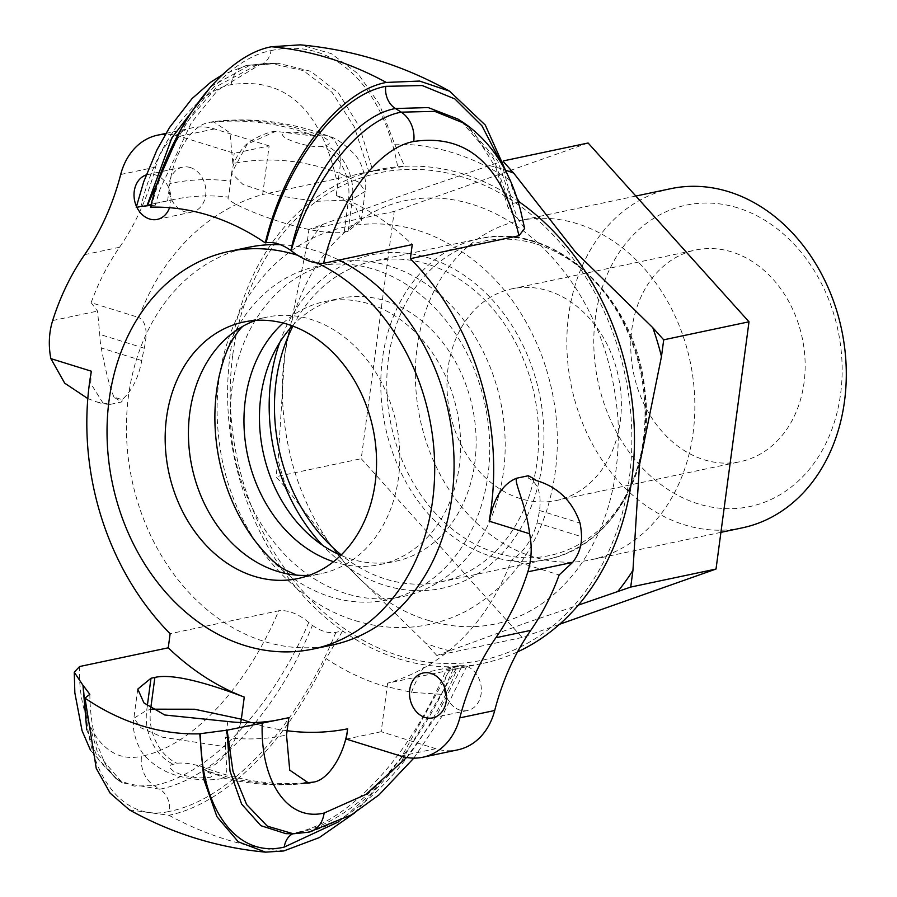 <?xml version="1.0" encoding="UTF-8"?>
<svg xmlns="http://www.w3.org/2000/svg" width="897" height="897" viewBox="0 0 897 897"><rect width="100%" height="100%" fill="white"/><g stroke="black" fill="none" stroke-linecap="round" stroke-linejoin="round"><path stroke-width="0.67" stroke-dasharray="4.49 3.36" d="M90.496 750.24L116.419 779.089L134.135 786.097L154.004 785.548C210.1 774.705 271.847 707.98 308.803 622.44A252.315 200.973 -101.9 0 0 312.391 625.411C276.938 712.364 215.695 778.248 159.812 789.203A19.667 15.664 78.1 0 1 169.477 811.37C121.42 822.93 85.159 771.712 85.787 697.944M129.403 809.89L168.961 815.261C225.012 803.925 286.255 742.996 326.06 658.6M312.391 625.411C320.924 631.297 328.762 633.607 335.893 632.34L342.643 630.905A252.315 200.973 -101.9 0 0 398.694 658.869A252.315 200.973 -101.9 0 0 425.324 664.969A252.315 200.973 -101.9 0 0 457.436 666.617L401.553 760.97L354.427 813.086M536.339 480.523L528.154 477.978C537.886 482.743 541.676 493.585 539.557 510.516A252.315 200.973 78.1 0 1 537.056 522.861C532.381 539.546 523.848 551.969 511.458 560.098A252.315 200.973 78.1 0 1 387.65 683.133L483.18 663.32A252.315 200.973 -101.9 0 1 457.436 666.617L446.482 669.375C430.526 706.578 411.431 738.87 389.197 766.229C357.589 803.992 326.486 826.148 295.864 832.708A19.667 15.664 -101.9 0 0 292.792 833.784M464.736 123.517L497.79 160.967L517.311 218.049A252.315 200.973 -101.9 0 0 513.723 215.089L493.585 158.679L461.327 121.342M85.114 709.325L98.121 754.478L122.317 782.846L159.812 789.203A386.73 308.041 -101.9 0 1 154.004 785.548A26.215 20.889 78.1 0 1 141.513 756.227C191.487 746.495 246.327 687.528 278.732 610.767L170.127 633.708M122.429 782.958L116.397 779.089L98.188 759.423L86.729 729.777M269.134 145.919L214.506 128.933A65.548 52.205 -101.9 0 0 192.563 127.766A65.548 52.205 -101.9 0 0 155.596 167.122A262.193 208.844 78.1 0 1 119.536 247.258A262.193 208.844 -101.9 0 0 91.135 302.693L138.833 317.527A252.315 200.973 78.1 0 1 262.653 194.503L269.134 145.919L234.229 153.286L179.613 136.299A65.548 52.205 -101.9 0 0 165.396 134.247M387.65 683.133L381.169 731.717L435.785 748.703A65.548 52.205 -101.9 0 0 457.739 749.858M381.169 731.717L346.264 739.083M190.343 167.548A22.941 18.276 -101.9 0 0 182.663 167.145A22.941 18.276 -101.9 0 0 169.533 193.371A22.941 18.276 -101.9 0 0 192.149 212.04A22.941 18.276 -101.9 0 0 205.884 190.568A22.941 18.276 -101.9 0 0 190.343 167.548M528.266 475.758A252.315 200.973 78.1 0 1 528.154 477.978M511.458 560.098L559.167 574.943M446.471 696.621A22.941 18.276 -101.9 0 0 467.629 710.491A22.941 18.276 -101.9 0 0 481.364 689.019A22.941 18.276 -101.9 0 0 465.823 666A22.941 18.276 -101.9 0 0 458.143 665.596A22.941 18.276 -101.9 0 0 444.407 686.833M87.805 398.571L96.786 401.934L110.398 404.334L122.026 401.878A65.548 52.205 -101.9 0 1 113.953 397.113L122.138 399.658C132.027 390.756 138.564 377.715 141.76 360.56A252.315 200.973 78.1 0 1 144.26 348.215C147.882 331.755 146.065 321.53 138.833 317.527M122.026 401.878A252.315 200.973 78.1 0 1 122.138 399.658M113.953 397.113C109.714 387.033 105.487 370.652 101.283 347.969A65.548 52.205 78.1 0 1 99.758 334.379L97.526 311.08L91.135 302.693M513.723 215.089L508.251 208.138L512.669 203.417L518.219 202.251M517.311 218.049L524.667 228.421M463.94 667.39L457.19 668.601A252.315 200.973 -101.9 0 1 453.131 669.184L446.482 669.375M483.18 663.32A252.315 200.973 -101.9 0 0 517.524 651.906M275.727 131.411C269.425 130.861 247.292 140.47 242.695 148.487C236.606 155.63 232.906 163.848 231.594 173.143L247.135 144.226L275.715 131.343L315.935 136.322C300.876 130.491 277.969 131.321 283.418 136.232C286.849 140.773 313.176 148.554 322.191 146.323L326.071 145.505C332.081 143.352 329.995 140.022 319.814 135.503A334.289 266.274 -101.9 0 0 212.051 121.846L208.171 122.665C190.725 125.804 172.998 156.056 169.903 183.537L167.593 200.872A265.467 211.457 78.1 0 1 173.356 199.56A265.467 211.457 78.1 0 1 228.634 197.082L230.764 181.149A281.849 224.508 -101.9 0 0 169.903 183.537M152.198 709.179L146.716 710.312L133.9 718.262L140.986 727.815L162.57 737.222L225.36 746.719L226.863 769.525L224.889 778.035L202.531 769.155L211.827 774.212L212.219 776.073L210.347 777.295L198.304 778.035L182.439 775.154L174.141 771.7L169.948 768.09L169.533 766.733L170.43 765.107L176.877 763.246C184.995 762.416 194.84 764.121 206.4 768.337A334.289 266.274 -101.9 0 0 303.96 783.003M232.121 171.641L230.764 181.149M336.229 195.277L339.178 173.199L358.8 182.226L365.169 191.285L352.353 199.257L348.473 200.076L315.43 201.343L275.076 195.221L242.93 184.434L231.594 173.166L228.634 197.082C219.103 201.444 309.454 237.817 344.201 232.155L348.081 231.336L361.3 220.471L355.672 207.218L336.229 195.277A265.467 211.457 78.1 0 1 412.25 244.567M212.051 121.846L213.452 121.622L230.024 132.902L232.861 163.557A288.408 229.722 78.1 0 1 339.178 173.199A45.882 24.724 110.7 0 0 328.246 136.008A45.882 24.724 110.7 0 0 319.814 135.503M227.782 721.502L225.663 737.435A281.849 224.508 -101.9 0 0 286.513 735.047M288.834 717.701A265.467 211.457 78.1 0 1 283.071 719.024A265.467 211.457 78.1 0 1 277.274 720.145M225.349 746.719L225.663 737.435M240.654 722.522A45.882 24.724 -69.3 0 1 206.4 768.337M210.817 86.628L250.117 65.156L269.549 63.126L303.343 70.616L332.047 92.346L354.293 126.869L368.914 171.899L262.653 194.503M232.861 163.557L234.229 153.286M167.593 200.872L139.282 206.848M731.829 251.934A108.156 86.146 -101.9 0 0 695.624 250.028A108.156 86.146 -101.9 0 0 630.871 351.265A108.156 86.146 -101.9 0 0 704.1 459.757A108.156 86.146 -101.9 0 0 740.317 461.663A108.156 86.146 -101.9 0 0 805.058 360.437A108.156 86.146 -101.9 0 0 731.829 251.934M548.033 290.763A108.156 86.146 78.1 0 1 621.262 399.255A108.156 86.146 78.1 0 1 556.521 500.481A108.156 86.146 78.1 0 1 520.305 498.575A108.156 86.146 78.1 0 1 447.076 390.083A108.156 86.146 78.1 0 1 511.817 288.845A108.156 86.146 78.1 0 1 548.033 290.763M292.927 326.138A163.871 130.525 78.1 0 1 372.704 261.285A163.871 130.525 78.1 0 1 427.577 264.178A163.871 130.525 78.1 0 1 538.536 428.564A163.871 130.525 78.1 0 1 440.438 581.951A163.871 130.525 78.1 0 1 385.564 579.058A163.871 130.525 78.1 0 1 341.241 554.907M292.377 325.925A134.371 107.035 78.1 0 1 340.03 298.342A134.371 107.035 78.1 0 1 385.026 300.708A134.371 107.035 78.1 0 1 476.004 435.505A134.371 107.035 78.1 0 1 395.566 561.275A134.371 107.035 78.1 0 1 350.57 558.909A134.371 107.035 78.1 0 1 340.826 555.31M283.127 323.043A134.371 107.035 78.1 0 1 324.523 301.616A134.371 107.035 78.1 0 1 369.519 303.982A134.371 107.035 78.1 0 1 460.497 438.779A134.371 107.035 78.1 0 1 380.059 564.561A134.371 107.035 78.1 0 1 335.063 562.184A134.371 107.035 78.1 0 1 333.538 561.701M588.107 143.004L394.209 211.445L361.222 458.692L522.121 637.487L559.582 624.267M522.121 637.487L436.828 655.505L526.012 622.922L578.341 605.127M436.828 655.505L425.929 643.396L348.619 567.745L286.816 488.82L275.917 476.711L361.222 458.692M308.803 622.44C298.051 613.671 288.015 609.781 278.732 610.767M292.702 833.784L305.126 832.551C361.132 821.73 422.509 754.736 457.19 668.601M368.914 171.899A252.315 200.973 -101.9 0 1 372.973 171.316L359.574 126.959L338.427 92.94L310.777 71.289L277.992 63.261L256.407 65.268L217.455 85.944L181.239 128.764M150.931 205.424L155.035 205.749L150.483 207.185M519.43 201.993A252.315 200.973 -101.9 0 0 463.379 174.029A252.315 200.973 -101.9 0 0 404.637 166.293L394.691 144.215L379.353 104.209L358.071 73.801L331.341 53.641L300.349 44.85M359.652 173.648L378.893 169.578A252.315 200.973 -101.9 0 1 404.637 166.293L372.973 171.316M508.857 177.651L513.465 191.319L516.874 198.024M440.842 694.3L411.488 692.316L382.234 685.588C362.792 679.522 344.067 670.53 326.06 658.589L342.643 630.905A252.315 200.973 -101.9 0 1 228.522 369.743A252.315 200.973 -101.9 0 1 378.893 169.578M453.131 669.184C416.208 755.711 354.775 821.495 298.836 832.438L295.92 832.696A19.667 15.664 -101.9 0 0 295.864 832.696M110.398 404.334L103.615 404.054L90.732 383.434L91.359 371.212M332.238 644.999A203.193 161.852 78.1 0 1 130.155 385.374A203.193 161.852 78.1 0 1 248.256 247.381M280.537 244.69A203.193 161.852 78.1 0 1 338.943 260.052M136.882 207.319A22.941 18.276 78.1 0 1 136.456 206.4M146.155 174.96A22.941 18.276 78.1 0 1 147.77 174.511A22.941 18.276 78.1 0 1 155.45 174.915A22.941 18.276 78.1 0 1 169.555 207.7M394.209 211.445L308.904 229.464L306.673 246.215L284.663 354.719L278.148 459.959L275.917 476.711M503.879 162.211L502.802 161.023L398.1 196.88L308.904 229.464M503.396 160.888L502.802 161.023M577.332 223.723A173.312 138.048 -101.9 0 0 519.296 220.673A173.312 138.048 -101.9 0 0 420.043 418.776A173.312 138.048 -101.9 0 0 590.932 559.818A173.312 138.048 -101.9 0 0 694.682 397.595A173.312 138.048 -101.9 0 0 577.332 223.723M737.715 207.857A154.037 122.698 -101.9 0 0 601.909 396.822A154.037 122.698 -101.9 0 0 814.285 462.874A154.037 122.698 -101.9 0 0 737.715 207.857M742.38 527.828A173.312 138.048 78.1 0 1 571.49 386.786A173.312 138.048 78.1 0 1 670.754 188.684M254.67 540.476A170.419 135.75 -101.9 0 0 323.122 594.296A170.419 135.75 -101.9 0 0 486.566 484.088A170.419 135.75 -101.9 0 0 384.241 272.968A170.419 135.75 -101.9 0 0 219.339 375.406M255.578 320.397A131.097 104.422 78.1 0 1 267.037 317.101A131.097 104.422 78.1 0 1 397.416 484.604A131.097 104.422 78.1 0 1 321.216 573.632A131.097 104.422 78.1 0 1 309.409 575.257M297.748 255.32A203.193 161.852 78.1 0 1 318.11 263.438M168.961 815.261A406.397 323.705 -101.9 0 0 283.744 850.961M338.887 821.674L370.842 793.946L400.802 758.178L450.675 668.041M120.691 174.5L155.596 167.122M84.643 254.636L119.536 247.258M179.613 136.299L214.506 128.933M400.892 756.081L435.785 748.703M537.056 522.861L581.559 536.709M539.557 510.516L580.034 523.108M141.76 360.56L101.283 347.969M144.26 348.215L99.758 334.379M52.676 320.554L97.526 311.08M315.935 136.322A334.289 266.274 -101.9 0 0 208.171 122.665M202.531 769.155A334.289 266.274 -101.9 0 0 306.852 783.216M348.081 231.336L352.353 199.257A45.882 36.553 -101.9 0 0 326.071 145.505M344.201 232.155L348.473 200.076A45.882 36.553 -101.9 0 0 322.191 146.323M150.752 708.282L150.595 709.493A45.882 36.553 -101.9 0 0 176.877 763.246M147.31 705.861L146.716 710.312A45.882 36.553 -101.9 0 0 172.998 764.065M287.096 730.73A288.408 229.722 78.1 0 1 251.261 722.646M336.353 178.929C319.769 108.234 284.697 76.817 231.112 84.677C194.357 91.326 154.609 146.861 140.975 206.501M461.35 667.57L436.391 716.109L406.621 757.472M279.718 342.508A170.419 135.75 78.1 0 1 449.296 266.454A170.419 135.75 78.1 0 1 540.106 476.475A170.419 135.75 78.1 0 1 384.723 585.36A170.419 135.75 78.1 0 1 322.539 545.275M345.95 593.545A170.419 135.75 78.1 0 1 261.24 311.394A170.419 135.75 78.1 0 1 496.209 384.477A170.419 135.75 78.1 0 1 345.95 593.545M79.598 666.527C77.602 723.722 104.433 765.175 141.513 756.227M295.92 832.685A19.667 15.664 -101.9 0 1 298.836 832.438A386.73 308.041 -101.9 0 0 305.126 832.551A26.215 20.889 -101.9 0 0 308.007 832.315M151.29 207.016C170.968 129.258 223.275 59.224 270.984 50.636A19.667 15.664 78.1 0 1 259.334 65.021A19.667 15.664 78.1 0 1 256.407 65.268A386.73 308.041 -101.9 0 0 250.117 65.156A26.215 20.889 -101.9 0 0 246.641 65.503A26.215 20.889 -101.9 0 0 246.585 65.515A26.215 20.889 -101.9 0 0 231.112 84.677M270.984 50.636C332.159 36.71 382.929 84.509 397.876 167.717M512.669 203.417L502.04 164.543M335.893 632.34C297.21 726.873 230.372 799.519 169.477 811.37M306.673 246.215A249.074 198.394 78.1 0 1 322.045 224.822M232.772 354.786A249.074 198.394 78.1 0 1 462.964 177.146A249.074 198.394 78.1 0 1 629.313 478.123A249.074 198.394 78.1 0 1 399.109 655.763A249.074 198.394 78.1 0 1 232.772 354.786M536.843 244.163A160.585 127.912 78.1 0 1 644.091 438.207A160.585 127.912 78.1 0 1 495.671 552.743A160.585 127.912 78.1 0 1 388.423 358.688A160.585 127.912 78.1 0 1 536.843 244.163M533.906 241.719A163.871 130.525 -101.9 0 0 479.043 238.826A163.871 130.525 -101.9 0 0 380.945 392.213A163.871 130.525 -101.9 0 0 491.892 556.6A163.871 130.525 -101.9 0 0 546.766 559.493A163.871 130.525 -101.9 0 0 644.865 406.106A163.871 130.525 -101.9 0 0 533.906 241.719M286.816 488.82A249.074 198.394 78.1 0 1 278.148 459.959M489.672 165.653A249.074 198.394 78.1 0 1 506.738 170.587M449.958 650.874A249.074 198.394 78.1 0 1 437.882 647.567A249.074 198.394 78.1 0 1 425.929 643.396M411.488 692.316A104.871 60.805 -81.6 0 1 425.324 664.969M394.691 144.215C414.279 143.957 433.823 146.85 453.31 152.894C472.73 158.96 491.444 167.963 509.474 179.916M165.9 133.406L192.563 127.766M361.312 220.471L365.202 191.308C366.783 187.226 365.202 166.214 354.909 154.665C344.437 143.924 335.545 137.712 328.246 136.03C290.471 121.813 252.214 117.014 213.452 121.611M223.207 777.946C251.665 784.819 280.156 786.534 308.691 783.081M137.757 689.098L133.866 718.262C130.85 731.75 139.898 752.336 146.48 757.561C161.023 772.351 176.844 775.95 186.924 777.968C201.702 780.468 214.349 780.48 224.878 777.968M556.521 500.481L740.317 461.663M511.817 288.845L695.624 250.028M355.604 620.746C393.278 632.105 429.45 629.246 464.13 612.18C503.789 591.033 531.338 557.093 546.766 510.359C562.397 459.298 560.692 407.574 541.653 355.19C518.892 296.941 481.711 256.777 430.1 234.689C401.553 223.476 372.771 220.987 343.742 227.221C304.206 236.696 272.632 259.446 249.03 295.494C219.574 343.484 210.492 397.663 221.783 458.042C236.404 534.175 289.787 600.956 355.604 620.746M380.059 564.561L395.566 561.275M324.523 301.616L340.03 298.342M283.071 719.024L246.238 726.805M413.809 758.133L442.58 715.335L466.563 666.684M269.549 63.104L277.992 63.239M269.47 63.126L246.585 65.515M246.653 65.515L222.422 74.731M173.356 199.56L136.523 207.33M277.947 63.261L259.323 65.01L217.635 90.238L191.263 122.945L159.958 189.402L155.035 205.749M508.251 208.138L496.052 168.188L474.031 132.767L461.125 121.23M89.812 694.312C90.092 712.274 92.256 728.229 96.315 742.189L104.501 762.528C109.826 772.126 115.769 778.899 122.317 782.846M96.786 401.934L103.615 404.054M440.438 581.951L546.766 559.493C611.72 547.473 656.156 468.884 644.764 388.872C635.491 296.122 553.157 220.505 479.043 238.826L372.704 261.285M428.228 620.376C451.09 627.373 473.392 628.584 495.122 623.998C526.842 617.226 554.066 599.241 576.793 570.021C607 529.32 620.724 478.785 617.955 418.417C612.09 347.352 585.988 289.339 539.624 244.388C481.577 191.05 414.089 186.733 367.008 215.863C327.876 239.465 301.605 279.113 288.206 334.783C279.999 372.804 280.469 411.914 289.596 452.11C307.693 533.95 366.099 602.324 428.228 620.376M635.85 196.051L519.296 220.673M720.919 532.358L590.932 559.818M182.663 167.145L147.77 174.511M192.149 212.04L157.255 219.406M458.143 665.596L423.249 672.963M467.629 710.491L432.735 717.858M297.95 578.543L321.216 573.632M243.771 322.023L267.037 317.101"/><path stroke-width="1.35" d="M199.773 733.824A265.467 211.457 78.1 0 1 84.98 698.124L96.237 768.348L110.196 793.206L129.403 809.89C172.123 833.56 217.511 847.643 265.579 852.15L238.299 841.835L216.951 816.719L203.798 779.302L199.773 733.824L200.569 733.656C200.042 807.367 236.146 858.721 284.271 847.071L338.887 821.674M354.427 813.086L319.276 837.596L283.744 850.961L265.579 852.15M300.349 44.85L271.499 46.745C222.736 55.614 169.331 127.553 150.483 207.185A265.467 211.457 78.1 0 1 265.277 242.885L266.073 242.717C273.764 241.685 282.039 244.264 290.875 250.465C306.326 179.467 352.79 116.296 395.431 108.515L428.228 107.584L457.93 119.054L464.747 123.506L434.753 111.374L401.239 112.159C358.262 119.951 310.788 182.91 291.099 250.644C302.614 259.625 313.434 263.841 323.593 263.303L412.25 244.567L410.366 258.672L518.971 235.732L524.667 228.421L520.338 209.55C510.258 171.271 491.702 142.578 464.657 123.45M457.93 119.054L461.327 121.342M84.98 698.124L89.812 694.312L83.208 685.51L85.114 709.325M83.208 685.51A265.467 211.457 78.1 0 1 82.984 685.33L74.26 672.178L79.598 666.527L168.255 647.802L170.127 633.708A252.315 200.973 78.1 0 1 91.359 371.212L50.871 358.621L64.696 383.165L87.805 398.571M86.729 729.777L82.984 685.33M265.277 242.885C284.125 163.254 337.519 91.315 386.293 82.446L419.561 81.055L449.599 91.18L485.277 125.053L508.857 177.651M165.396 134.247A65.548 52.205 -101.9 0 0 157.659 135.144A65.548 52.205 -101.9 0 0 120.691 174.5A262.193 208.844 78.1 0 1 84.643 254.636A262.193 208.844 -101.9 0 0 52.676 320.554A65.548 52.205 -101.9 0 0 50.871 358.621M303.96 783.003A334.289 266.274 -101.9 0 0 314.163 782.005C329.423 779.179 344.874 752.863 347.632 728.824L346.264 739.083L400.892 756.081A65.548 52.205 -101.9 0 0 422.835 757.236A65.548 52.205 -101.9 0 0 459.802 717.88A262.193 208.844 78.1 0 1 495.862 637.745A262.193 208.844 -101.9 0 0 527.828 571.826A65.548 52.205 -101.9 0 0 529.634 533.76C526.124 504.596 513.858 482.373 516.638 478.213C502.925 483.674 493.765 497.992 489.145 521.168L529.634 533.76M422.835 757.236L457.739 749.858A65.548 52.205 -101.9 0 0 494.707 710.502A262.193 208.844 78.1 0 1 530.755 630.378A262.193 208.844 -101.9 0 0 559.167 574.943L572.678 562.352C578.621 554.783 581.57 546.228 581.559 536.709A65.548 52.205 78.1 0 0 580.034 523.108C572.465 501.143 557.9 486.936 536.339 480.523A65.548 52.205 -101.9 0 0 528.266 475.758L516.638 478.213M444.407 686.833A22.941 18.276 -101.9 0 0 446.471 696.621M518.219 202.251L519.43 201.993A252.315 200.973 -101.9 0 1 634.471 440.876A252.315 200.973 -101.9 0 1 517.524 651.906M410.366 258.672A252.315 200.973 78.1 0 1 489.145 521.168M314.163 782.005L308.691 783.081L289.731 770.142L286.513 735.047L288.834 717.701L227.12 730.169A265.467 211.457 78.1 0 1 226.863 730.192L200.569 733.656M277.274 720.145A265.467 211.457 78.1 0 1 227.782 721.502L164.734 714.987L143.912 702.878L137.779 689.098L150.999 678.244L154.878 677.426C175.195 672.649 216.962 686.654 244.276 697.092A265.467 211.457 78.1 0 1 168.255 647.802M244.276 697.092L241.327 719.17L194.537 709.224L152.198 709.179M251.261 722.646A288.408 229.722 78.1 0 1 241.327 719.17A45.882 24.724 -69.3 0 1 240.654 722.522M341.241 554.907A163.871 130.525 78.1 0 1 292.927 326.138M340.826 555.31A134.371 107.035 78.1 0 1 263.079 451.931A134.371 107.035 78.1 0 1 292.377 325.925M333.538 561.701A134.371 107.035 78.1 0 1 247.572 455.205A134.371 107.035 78.1 0 1 283.127 323.043M559.582 624.267L716.019 569.046L630.714 587.064L578.341 605.127M227.12 730.169L233.007 771.431L246.664 804.587L267.351 826.182L293.353 833.784L308.602 832.192A26.215 20.889 -101.9 0 0 308.658 832.192A26.215 20.889 -101.9 0 0 324.131 813.03C287.029 822 260.22 780.48 262.216 723.33M181.239 128.764L147.22 205.783L150.931 205.424M140.975 206.501L146.962 205.805L171.854 137.88L210.817 86.628M139.282 206.848L136.523 207.33M516.874 198.024L519.43 201.993M293.397 833.784L285.863 833.661L260.892 825.689L241.629 804.104L230.024 771.196L226.863 730.192M318.11 263.438A203.193 161.852 78.1 0 1 430.964 511.088A203.193 161.852 78.1 0 1 312.851 649.092A203.193 161.852 78.1 0 1 110.768 389.477A203.193 161.852 78.1 0 1 228.87 251.474L248.256 247.381A203.193 161.852 78.1 0 1 280.537 244.69M338.943 260.052A203.193 161.852 78.1 0 1 454.039 469.086A203.193 161.852 78.1 0 1 332.238 644.999L312.851 649.092M425.043 717.454A22.941 18.276 78.1 0 1 409.514 694.446A22.941 18.276 78.1 0 1 423.249 672.963A22.941 18.276 78.1 0 1 430.93 673.378A22.941 18.276 78.1 0 1 446.459 696.386A22.941 18.276 78.1 0 1 432.735 717.858A22.941 18.276 78.1 0 1 425.043 717.454M169.555 207.7A22.941 18.276 78.1 0 1 157.255 219.406A22.941 18.276 78.1 0 1 149.575 219.003A22.941 18.276 78.1 0 1 136.882 207.319M136.456 206.4A22.941 18.276 78.1 0 1 146.155 174.96M716.019 569.046L749.006 321.799L663.713 339.817L652.803 327.708L575.504 252.057L513.701 173.132L503.879 162.211M663.713 339.817L661.47 356.558L639.46 465.072L632.957 570.313L630.714 587.064M749.006 321.799L588.107 143.004L503.396 160.888M635.85 196.051L670.754 188.684A173.312 138.048 78.1 0 1 728.779 191.745A173.312 138.048 78.1 0 1 846.129 365.606A173.312 138.048 78.1 0 1 742.38 527.828L720.919 532.358M243.76 325.779C241.73 326.676 237.985 331.318 232.525 339.705C227.603 347.52 223.207 359.428 219.339 375.406A170.419 135.75 -101.9 0 0 254.019 539.59A170.419 135.75 -101.9 0 0 254.67 540.476M309.409 575.257A131.097 104.422 78.1 0 1 296.358 575.1A131.097 104.422 78.1 0 1 271.69 569.382A131.097 104.422 78.1 0 1 190.837 406.139A131.097 104.422 78.1 0 1 243.704 325.813A131.097 104.422 78.1 0 1 255.578 320.397M167.571 411.05A131.097 104.422 78.1 0 1 243.771 322.023A131.097 104.422 78.1 0 1 374.15 489.515A131.097 104.422 78.1 0 1 297.95 578.543A131.097 104.422 78.1 0 1 167.571 411.05M228.87 251.474A203.193 161.852 78.1 0 1 297.748 255.32M323.593 263.303C337.194 203.653 376.964 148.128 413.73 141.479A26.215 20.889 -101.9 0 0 401.239 112.159A386.73 308.041 -101.9 0 0 395.431 108.515A19.667 15.664 78.1 0 1 385.766 86.336C338.102 95.004 285.672 164.947 266.073 242.717M386.293 82.446A406.397 323.705 -101.9 0 0 271.499 46.745M459.802 717.88L494.707 710.502M495.862 637.745L530.755 630.378M527.828 571.826L572.678 562.352M306.852 783.216A334.289 266.274 -101.9 0 0 310.284 782.823M154.878 677.426L150.752 708.282M150.999 678.244L147.31 705.861M347.632 728.824A288.408 229.722 78.1 0 1 287.096 730.73M406.621 757.472L365.942 794.406L324.131 813.03M322.539 545.275A170.419 135.75 78.1 0 1 279.718 342.508M308.007 832.315A26.215 20.889 -101.9 0 0 308.602 832.203M413.73 141.479C467.315 133.619 502.387 165.037 518.971 235.732M502.04 164.543L481.913 125.771L454.891 98.95L422.229 85.529L385.766 86.336M292.792 833.784A19.667 15.664 -101.9 0 0 284.271 847.071M506.738 170.587A249.074 198.394 78.1 0 1 513.701 173.132M652.803 327.708A249.074 198.394 78.1 0 1 661.47 356.558M632.957 570.313A249.074 198.394 78.1 0 1 617.585 591.695M157.659 135.144L165.9 133.406M90.496 750.24L82.053 730.685L74.843 692.843L74.272 672.672M308.658 832.192L351.411 814.924L379.072 794.82L413.809 758.133M222.422 74.731L210.93 82.031L192.059 98.58L169.432 127.666L156.874 150.068L143.699 181.811L136.209 207.409M461.125 121.23L457.851 119.009M449.599 91.18C403.067 65.178 353.317 49.739 300.36 44.85M296.414 575.112L283.912 569.259C275.783 564.628 265.826 554.738 254.019 539.59"/></g></svg>
